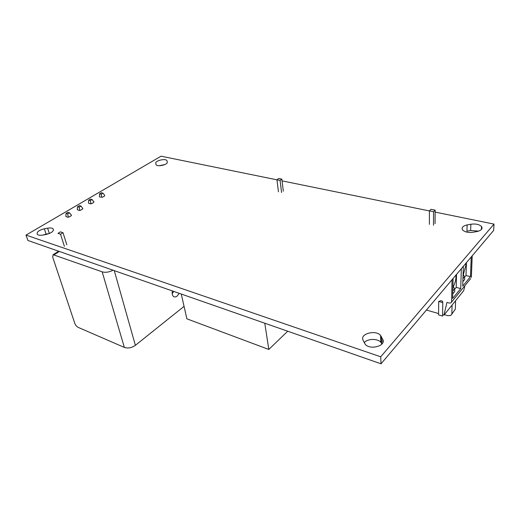 <?xml version="1.0" encoding="UTF-8"?>
<svg xmlns="http://www.w3.org/2000/svg" width="520" height="520" viewBox="0 0 520 520"><rect width="100%" height="100%" fill="white"/><g stroke="black" fill="none" stroke-linecap="round" stroke-linejoin="round"><path stroke-width="0.78" d="M435.116 212.089L494 224.1L380.712 356.798L26 235.099L161.05 156.189L276.952 179.829M282.061 180.869L429.416 210.931M44.337 228.768C38.701 230.269 36.394 232.161 37.395 234.442C38.441 235.281 40.255 235.489 42.848 235.06L46.169 234.455C51.798 232.934 54.106 231.049 53.079 228.8C52.032 227.948 50.206 227.74 47.606 228.169L44.337 228.768L46.118 234.124L43.011 235.027M155.76 163.118L156.111 164.886C157.846 167.056 167.797 164.645 167.258 162.195L166.875 160.472C165.172 158.327 155.35 160.654 155.76 163.118L156.162 164.931M382.746 339.424L380.543 335.387C375.642 329.524 359.788 333.781 363.044 340.119L365.248 344.363C370.286 350.337 386.366 345.761 382.746 339.424L382.876 342.491M477.022 231.524C481.371 230.458 482.879 228.794 481.546 226.531C479.238 224.361 475.683 223.594 470.873 224.237L467.135 224.933C462.761 225.986 461.253 227.669 462.599 229.97C464.874 232.108 468.416 232.863 473.219 232.232L477.022 231.524M494 224.1L493.636 230.431L381.03 363.812L27.885 240.468L26 235.099M380.712 356.798L381.03 363.812M49.302 233.539L46.118 234.124M164.821 164.567L159.269 165.731M381.94 344.012L380.854 342.277C377.513 338.286 367.25 338.585 364.195 342.732M478.621 231.12L470.639 230.51L466.921 231.205L467.135 224.933M444.327 314.652L447.909 315.686L450.814 315.425L455.351 309.14L451.731 314.281M455.351 309.14L455.566 300.749M172.159 293.742L173.752 291.414M184.061 306.365L135.369 345.339L114.29 270.647M124.352 347.425L102.174 271.837L53.092 254.703L52.721 257.205L74.796 323.382C75.543 325.24 76.674 326.573 78.202 327.386L124.352 347.425C127.998 348.582 131.671 347.887 135.369 345.339M102.174 271.837C105.515 272.747 109.148 272.214 113.074 270.225M451.867 313.508L452.056 305.091M172.393 290.947C171.821 293.481 172.192 295.321 173.511 296.471C174.597 297.2 175.806 297.076 177.138 296.088L179.212 293.325M435.045 223.652L435.13 210.132L430.996 209.3L429.416 210.873L429.403 224.374M435.13 210.132L433.557 211.712L429.416 210.873M433.491 225.251L433.557 211.712M283.315 191.204L281.846 179.127L278.72 178.49L276.945 179.777L278.46 191.841M281.846 179.127L280.072 180.414L276.945 179.777M281.561 192.511L280.072 180.414M66.84 244.797L62.998 232.7L60.424 231.862L57.941 233.363L60.515 234.202L62.998 232.7M64.395 246.317L60.515 234.202M102.966 193.161L101.355 192.738L99.593 193.772L99.47 196.905L102.336 197.321L104.605 195.975L104.644 195.28L102.966 193.161L101.205 194.194L101.797 196.963M93.834 201.669L93.795 202.378L91.468 203.762L90.922 203.398L90.311 200.603L92.124 199.537L93.886 202.026M82.752 208.228L82.706 208.949L80.32 210.366L79.755 210.002L79.131 207.175L80.99 206.083L82.803 208.592M71.37 214.962L71.325 215.69L68.874 217.145L68.296 216.781L67.659 213.922L69.563 212.803L71.422 215.326M99.593 193.772L101.205 194.194M92.124 199.537L90.506 199.095L88.699 200.155L88.459 203.151L90.681 203.905L90.922 203.398M80.99 206.083L79.378 205.628L77.519 206.713L77.305 209.742L79.514 210.509L79.755 210.002M69.563 212.803L67.951 212.322L66.047 213.441L65.852 216.515L68.061 217.295L68.296 216.781M104.644 195.28L104.695 195.631M88.699 200.155L90.311 200.603M77.519 206.713L79.131 207.175M66.047 213.441L67.659 213.922M181.266 294.041L186.881 318.825L268.814 349.459L264.771 323.206M287.709 331.221L268.814 349.459M442.598 314.717L443.957 315.107L463.665 290.739L464.958 285.603M443.957 315.107L446.953 302.413L449.235 303.05L450.873 302.913L470.665 278.596L451.49 302.159M471.354 277.407L472.206 255.821M461.325 268.71L460.726 288.581L452.634 298.493L453.089 278.46M463.34 266.318L462.709 286.156L470.476 276.647L471.237 256.971M451.562 301.724L452.043 279.702M456.534 274.378L456.203 287.385L454.591 289.334M455.884 275.151L455.981 276.959C455.819 280.195 454.981 283.303 453.473 286.286M460.726 288.581L456.203 287.385M452.738 293.937L454.792 291.473L454.551 288.899L452.926 285.642M470.476 276.647L466.005 275.522L466.447 262.639M464.516 277.316L466.005 275.522M463.099 273.897L464.477 276.887L464.698 279.435L462.852 281.678M463.437 274.313L465.894 265.174L465.822 263.38M426.712 309.706L426.712 310.122L438.588 313.553M442.767 302.588L442.579 316.069L438.575 314.906L438.704 301.457L440.739 300.683L442.54 301.184L442.767 302.588L438.704 301.457M47.606 228.169L49.368 233.513M381.394 336.609L381.7 343.512M470.873 224.237L470.639 230.51M59.358 251.466L54.113 254.742M452.803 291.012L454.551 288.899M464.477 276.887L462.95 278.746M53.079 228.8L53.495 230.074M166.875 160.472L167.264 162.285M380.543 335.387L380.854 342.277M481.546 226.531L481.41 229.522M58.669 251.225L53.092 254.703"/></g></svg>
